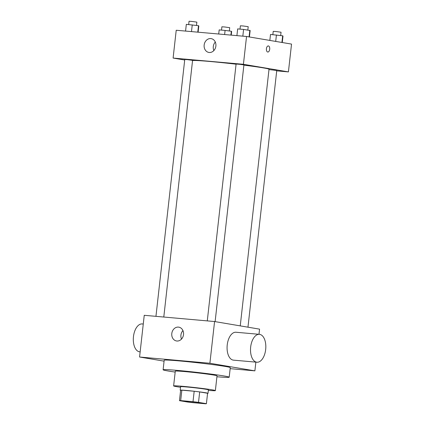 <?xml version="1.0" encoding="UTF-8"?>
<svg xmlns="http://www.w3.org/2000/svg" width="425" height="425" viewBox="0 0 425 425"><rect width="100%" height="100%" fill="white"/><g stroke="black" fill="none" stroke-linecap="round" stroke-linejoin="round"><path stroke-width="0.64" d="M201.726 402.953A10.503 0.377 6.4 0 1 203.373 403.346A10.503 0.377 6.4 0 1 192.897 402.549A10.503 0.377 6.4 0 1 182.5 401.003A10.503 0.377 6.4 0 1 190.028 401.482A10.503 0.377 6.4 0 1 201.726 402.953M193.008 401.689L180.678 400.594A13.552 0.489 6.4 0 0 179.467 400.663L187.361 401.997A13.552 0.489 6.4 0 0 192.86 402.656L205.195 403.75A13.552 0.489 6.4 0 0 206.407 403.686L198.512 402.353A13.552 0.489 6.4 0 0 193.008 401.689L194.183 391.26L181.847 390.166L180.678 400.594M206.407 403.686L207.575 393.258L199.681 391.924L198.512 402.353M179.467 400.663L180.636 390.235A13.552 0.489 6.4 0 1 181.847 390.166M194.183 391.26A13.552 0.489 6.4 0 1 199.681 391.924M207.559 393.38A14.004 0.505 -173.6 0 0 208.022 393.306A14.004 0.505 -173.6 0 0 194.161 391.244A14.004 0.505 -173.6 0 0 180.195 390.182A14.004 0.505 -173.6 0 0 180.625 390.357M180.195 390.182L180.583 386.707A14.004 0.505 6.4 0 1 190.618 387.345A14.004 0.505 6.4 0 1 206.215 389.311A14.004 0.505 6.4 0 1 208.409 389.831L208.022 393.306M208.346 390.389A21 0.754 -173.6 0 0 215.369 390.607A21 0.754 -173.6 0 0 194.581 387.515A21 0.754 -173.6 0 0 173.623 385.927A21 0.754 -173.6 0 0 180.519 387.265M215.369 390.607L217.026 375.838A21 0.754 -173.6 0 0 196.238 372.741A21 0.754 -173.6 0 0 175.281 371.152L173.623 385.927M216.92 376.757A33.251 1.195 -173.6 0 0 229.197 377.203A33.251 1.195 -173.6 0 0 196.286 372.305A33.251 1.195 -173.6 0 0 163.11 369.787A33.251 1.195 -173.6 0 0 175.18 372.077M163.11 369.787L164.178 360.23A33.251 1.195 6.4 0 1 188.009 361.744A33.251 1.195 6.4 0 1 225.064 366.403A33.251 1.195 6.4 0 1 230.27 367.641L229.197 377.203M230.159 368.661L254.883 370.855L209.892 363.253L139.57 357.016L164.077 361.154M139.57 357.016L144.245 315.302L214.572 321.539L259.563 329.141L258.984 334.294M255.861 362.127L254.883 370.855M256.928 362.222L233.49 360.145A14.004 7.586 -84.9 0 1 227.168 345.525A14.004 7.586 -84.9 0 1 235.965 332.249L259.404 334.332A14.004 7.586 95.1 0 0 250.607 347.608A14.004 7.586 95.1 0 0 256.928 362.222A14.004 7.586 95.1 0 0 265.668 349.541A14.004 7.586 95.1 0 0 259.404 334.332M214.572 321.539L209.892 363.253M171.796 333.54A7.002 5.876 99.6 0 1 178.819 327.16A7.002 5.876 99.6 0 1 183.451 335.043A7.002 5.876 99.6 0 1 176.487 340.962A7.002 5.876 99.6 0 1 171.796 333.54M182.941 330.581A7.002 5.876 -80.4 0 0 180.928 335.086A7.002 5.876 -80.4 0 0 181.502 339.081M140.144 351.863L139.724 351.826A14.004 7.586 -84.9 0 1 133.466 336.611A14.004 7.586 -84.9 0 1 142.2 323.935L143.268 324.025M192.552 60.626A38.505 1.387 6.4 0 1 236.077 64.196M243.892 65.142A38.505 1.387 6.4 0 1 262.99 67.835A38.505 1.387 6.4 0 1 269.02 69.27L240.242 325.874M215.119 321.629L243.913 64.919L240.019 64.34L236.093 64.042L207.283 320.891M268.988 69.578L276.76 70.47L247.966 327.181M155.948 316.338L184.758 59.489L187.579 59.67L192.578 60.366L163.79 317.034M276.712 70.863L288.416 71.899L243.424 64.297L173.102 58.06L184.7 60.021M173.102 58.06L176.221 30.249L246.542 36.486L291.534 44.088L288.416 71.899M246.542 36.486L243.424 64.297M215.879 46.054A7.002 5.876 99.6 0 1 208.85 52.44A7.002 5.876 99.6 0 1 204.223 44.556A7.002 5.876 99.6 0 1 211.183 38.633A7.002 5.876 99.6 0 1 215.879 46.054M268.334 45.927A3.065 1.657 -84.9 0 1 268.403 45.937A3.065 1.657 -84.9 0 1 269.71 49.188A3.065 1.657 -84.9 0 1 267.793 52.031A3.065 1.657 -84.9 0 1 266.411 48.833A3.065 1.657 -84.9 0 1 268.334 45.927A3.065 1.657 -84.9 0 1 268.403 45.937A3.065 1.657 -84.9 0 1 269.71 49.188A3.065 1.657 -84.9 0 1 267.793 52.031M213.865 50.554A7.002 5.876 99.6 0 1 215.3 42.054M249.422 36.975L250.144 30.536L243.583 29.426L237.66 28.9L236.906 35.631M249.826 30.244L249.077 36.917M243.583 29.426L242.829 36.157M240.013 29.107L240.385 25.803L243.201 25.983L248.205 26.679L247.833 29.984M198.114 32.188L198.81 25.983L198.491 25.691L186.325 24.347L185.571 31.078M198.491 25.691L197.763 32.162M192.249 24.873L191.494 31.604M188.679 24.554L189.051 21.25L191.866 21.431L196.865 22.127L196.499 25.431M282.269 42.521L282.992 36.088L282.668 35.796L270.507 34.452L269.838 40.423M282.668 35.796L281.918 42.463M276.431 34.977L275.708 41.416M272.855 34.659L273.227 31.354L276.048 31.535L281.047 32.231L280.675 35.535M231.248 35.132L231.652 31.53L231.333 31.243L225.091 30.425L219.173 29.899L218.71 34.016M231.333 31.243L230.903 35.1M225.091 30.425L224.628 34.542M221.521 30.106L221.893 26.802L224.713 26.982L229.712 27.678L229.341 30.977"/></g></svg>
